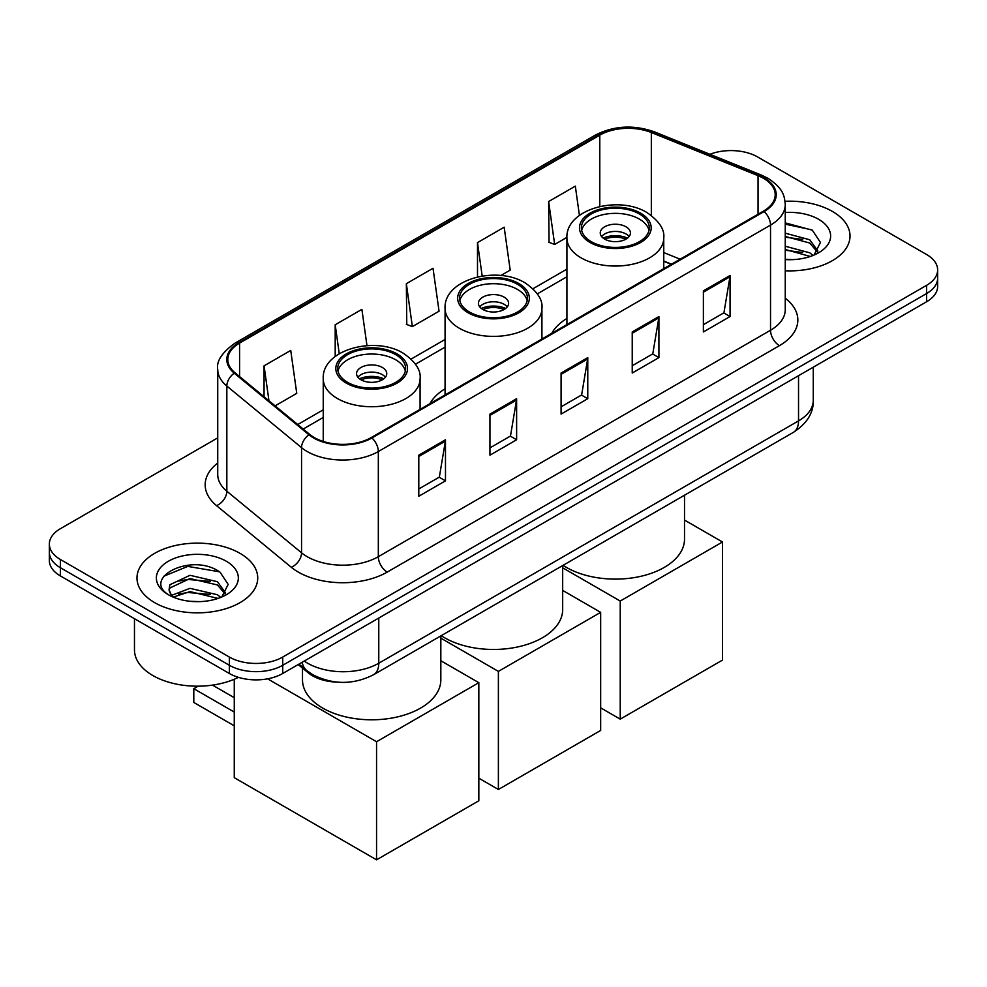 <?xml version="1.0" encoding="UTF-8"?>
<svg xmlns="http://www.w3.org/2000/svg" width="987" height="987" viewBox="0 0 987 987"><rect width="100%" height="100%" fill="white"/><g stroke="black" fill="none" stroke-linecap="round" stroke-linejoin="round"><path stroke-width="1.48" d="M445.075 388.779A66.66 38.481 0 0 0 429.925 403.671M566.92 318.443A66.66 38.481 0 0 0 551.758 333.335M671.259 264.331L663.757 261.308M337.998 682.165A37.728 21.788 180 0 1 308.314 672.887L298.21 664.559M217.732 437.87L60.404 528.699A37.728 21.788 0 0 0 49.35 544.108L49.35 560.53A37.728 21.788 0 0 0 60.404 575.939L229.366 673.492A37.728 21.788 0 0 0 282.726 673.492L926.596 301.763A37.728 21.788 0 0 0 937.65 286.353L937.65 278.137A37.728 21.788 0 0 1 926.596 293.546A37.728 21.788 0 0 0 937.65 278.137L937.65 269.92A37.728 21.788 0 0 0 926.596 254.523L757.634 156.97A37.728 21.788 0 0 0 709.924 154.28M49.35 544.108A37.728 21.788 0 0 0 60.404 559.506L229.366 657.058A37.728 21.788 0 0 0 282.726 657.058L282.726 665.275L926.596 293.546L282.726 665.275A37.728 21.788 0 0 1 229.366 665.275A37.728 21.788 0 0 0 282.726 665.275L282.726 673.492M60.404 559.506L60.404 567.722L229.366 665.275L60.404 567.722A37.728 21.788 0 0 1 49.35 552.325A37.728 21.788 0 0 0 60.404 567.722L60.404 575.939M832.337 211.391A60.367 34.853 0 0 0 785.047 201.286A60.367 34.853 0 0 1 832.337 211.391A60.367 34.853 0 0 1 850.017 236.041A60.367 34.853 0 0 0 832.337 211.391M240.038 553.349A60.367 34.853 0 0 0 174.255 545.786A60.367 34.853 0 0 0 136.983 577.987A60.367 34.853 0 0 0 154.663 602.638A60.367 34.853 0 0 0 220.459 610.188A60.367 34.853 0 0 0 257.73 577.987A60.367 34.853 0 0 0 240.038 553.349A60.367 34.853 0 0 0 174.255 545.786A60.367 34.853 0 0 0 136.983 577.987A60.367 34.853 0 0 0 154.663 602.638A60.367 34.853 0 0 0 220.459 610.188A60.367 34.853 0 0 0 257.73 577.987A60.367 34.853 0 0 0 240.038 553.349M763.407 178.277A40.245 23.232 180 0 1 775.202 194.698A40.245 23.232 180 0 1 763.407 211.132L371.223 437.562A40.245 23.232 180 0 1 309.795 434.465L235.079 372.852A40.245 23.232 180 0 1 227.8 359.527A40.245 23.232 180 0 1 239.582 343.094L599.788 135.133A40.245 23.232 180 0 1 651.334 132.529L758.041 175.674A40.245 23.232 180 0 1 763.407 178.277M764.123 177.857A41.257 23.811 0 0 0 758.608 175.192L651.901 132.061A41.257 23.811 0 0 0 599.072 134.725L238.879 342.686A41.257 23.811 0 0 0 234.252 373.185L308.968 434.798A41.257 23.811 0 0 0 371.926 437.969L764.123 211.551A41.257 23.811 0 0 0 764.123 177.857M418.796 455.18L418.796 496.251L445.482 480.854L445.482 439.77L418.796 455.18M418.796 488.96L439.351 477.103L445.371 441.14A10.067 5.811 -120 0 0 445.482 439.77M439.166 477.202L445.482 480.854M489.947 414.096L489.947 455.18L516.62 439.77L516.62 398.699L489.947 414.096M489.947 447.888L510.489 436.02L516.509 400.056A10.067 5.811 -120 0 0 516.62 398.699M510.316 436.131L516.62 439.77M703.386 290.869L703.386 331.953L730.059 316.543L730.059 275.472L703.386 290.869M703.386 324.661L723.927 312.793L729.948 276.829A10.067 5.811 -120 0 0 730.059 275.472M723.742 312.904L730.059 316.543M632.235 331.953L632.235 373.024L658.909 357.627L658.909 316.543L632.235 331.953M632.235 365.733L652.777 353.877L658.81 317.913A10.067 5.811 -120 0 0 658.909 316.543M652.604 353.975L658.909 357.627M561.085 373.024L561.085 414.096L587.771 398.699L587.771 357.627L561.085 373.024M561.085 406.817L581.639 394.948L587.66 358.984A10.067 5.811 -120 0 0 587.771 357.627M581.454 395.059L587.771 398.699M785.257 270.796A60.367 34.853 0 0 0 850.017 236.041A60.367 34.853 0 0 1 785.257 270.796M282.726 657.058L926.596 285.329A37.728 21.788 0 0 0 937.65 269.92M275.102 405.854L296.754 393.357L290.733 350.434L264.06 365.832L264.06 396.749M500.841 275.521L510.193 270.13L504.172 227.207L477.498 242.605L477.498 276.928M579.418 215.376L575.322 186.136L548.636 201.533L549.068 242.358M366.979 345.647L361.884 309.363L335.198 324.76L335.198 356.48M406.348 283.688L412.369 326.598L439.055 311.201L433.022 268.279L406.348 283.688L406.78 324.513M412.369 326.598L406.348 324.353M477.498 242.605L482.187 276.027M548.636 201.533L554.657 244.455L566.92 237.373M554.657 244.455L548.636 242.197M335.198 324.76L339.257 353.704M264.06 365.832L268.957 400.796M785.257 259.273L792.302 259.655M785.257 246.232L809.747 252.808L813.066 255.473M785.257 249.489L810.339 256.472M785.257 233.179L809.747 239.767L817.902 251.043M785.257 236.448L809.747 243.024L817.261 251.882M785.257 259.569A40.998 23.676 0 0 0 818.63 252.771A40.998 23.676 0 0 0 818.63 219.299A40.998 23.676 0 0 0 785.257 212.501M814.041 255.065L820.456 242.457L812.338 230.205L785.257 222.877M785.257 224.148L811.783 229.835M785.257 237.188L802.702 239.422M785.257 250.229L802.702 252.475M639.354 213.957A33.953 19.604 0 0 0 602.341 209.713A33.953 19.604 0 0 0 581.38 227.824A33.953 19.604 0 0 0 591.324 241.679A33.953 19.604 0 0 0 628.337 245.936A33.953 19.604 0 0 0 649.298 227.824A33.953 19.604 0 0 0 639.354 213.957M649.002 230.39A33.953 19.604 0 0 0 639.354 219.089A33.953 19.604 0 0 0 604.426 214.389A33.953 19.604 0 0 0 581.676 230.39M563.059 565.341A69.176 39.936 0 0 0 566.427 567.414A69.176 39.936 0 0 0 641.809 576.075A69.176 39.936 0 0 0 684.509 539.173L684.509 495.215M626.005 226.8A15.089 8.71 0 0 0 609.559 224.9A15.089 8.71 0 0 0 600.244 232.957A15.089 8.71 0 0 0 604.661 239.113A15.089 8.71 0 0 0 621.107 241.001A15.089 8.71 0 0 0 630.434 232.957A15.089 8.71 0 0 0 626.005 226.8M629.089 236.547A15.089 8.71 0 0 0 626.005 233.981A15.089 8.71 0 0 0 601.589 236.547M603.143 238.089A20.122 11.622 180 0 1 626.646 237.719L626.646 238.731M604.797 239.187A17.606 10.166 180 0 1 624.833 238.768L626.646 237.719M624.537 239.866L624.833 238.768M620.231 719.141L620.231 601.046L722.496 541.999L722.496 660.093L620.231 719.141L600.664 707.852M620.231 601.046L562.676 567.821M684.509 520.075L722.496 541.999M517.509 284.305A33.953 19.604 0 0 0 480.509 280.049A33.953 19.604 0 0 0 459.547 298.16A33.953 19.604 0 0 0 469.491 312.028A33.953 19.604 0 0 0 506.491 316.272A33.953 19.604 0 0 0 527.453 298.16A33.953 19.604 0 0 0 517.509 284.305M527.169 300.727A33.953 19.604 0 0 0 517.509 289.438A33.953 19.604 0 0 0 482.594 284.737A33.953 19.604 0 0 0 459.831 300.727M441.226 635.677A69.176 39.936 0 0 0 444.582 637.762A69.176 39.936 0 0 0 519.976 646.423A69.176 39.936 0 0 0 562.676 609.522L562.676 565.563M504.172 297.136A15.089 8.71 0 0 0 487.726 295.249A15.089 8.71 0 0 0 478.411 303.293A15.089 8.71 0 0 0 482.828 309.462A15.089 8.71 0 0 0 499.274 311.349A15.089 8.71 0 0 0 508.589 303.293A15.089 8.71 0 0 0 504.172 297.136M507.244 306.895A15.089 8.71 0 0 0 504.172 304.329A15.089 8.71 0 0 0 479.756 306.895M481.311 308.438A20.122 11.622 180 0 1 504.813 308.067L504.813 309.067M482.951 309.536A17.606 10.166 180 0 1 502.988 309.116L504.813 308.067M502.691 310.202L502.988 309.116M498.386 789.489L498.386 671.394L600.664 612.347L600.664 730.442L498.386 789.489L478.831 778.188M498.386 671.394L440.831 638.157M562.676 590.411L600.664 612.347M395.676 354.641A33.953 19.604 0 0 0 358.663 350.397A33.953 19.604 0 0 0 337.702 368.509A33.953 19.604 0 0 0 347.646 382.364A33.953 19.604 0 0 0 384.659 386.62A33.953 19.604 0 0 0 405.62 368.509A33.953 19.604 0 0 0 395.676 354.641M405.324 371.075A33.953 19.604 0 0 0 395.676 359.774A33.953 19.604 0 0 0 360.748 355.073A33.953 19.604 0 0 0 337.998 371.075M302.491 668.088L302.491 679.858A69.176 39.936 0 0 0 322.749 708.098A69.176 39.936 0 0 0 398.131 716.759A69.176 39.936 0 0 0 440.831 679.858L440.831 635.899M382.339 367.472A15.089 8.71 0 0 0 365.893 365.585A15.089 8.71 0 0 0 356.566 373.641A15.089 8.71 0 0 0 360.995 379.798A15.089 8.71 0 0 0 377.441 381.685A15.089 8.71 0 0 0 386.756 373.641A15.089 8.71 0 0 0 382.339 367.472M385.411 377.231A15.089 8.71 0 0 0 382.339 374.665A15.089 8.71 0 0 0 357.911 377.231M359.465 378.774A20.122 11.622 180 0 1 382.968 378.403L382.968 379.415M361.119 379.872A17.606 10.166 180 0 1 381.155 379.452L382.968 378.403M380.859 380.55L381.155 379.452M234.264 725.815L193.797 702.46L193.797 688.692L234.264 712.059M376.553 859.825L376.553 741.731L478.831 682.683L478.831 800.778L376.553 859.825L234.264 777.67L234.264 679.266M376.553 741.731L267.6 678.834M440.831 660.747L478.831 682.683M212.501 685.114L234.264 697.686M198.153 686.175L193.797 688.692M134.466 618.701L134.466 649.878A62.884 36.309 0 0 0 152.886 675.552A62.884 36.309 0 0 0 238.447 677.353M190.54 601.33L200.016 601.614M171.689 595.321L189.997 588.338L217.461 594.754L220.78 597.419M173.379 597.073L189.997 591.595L218.053 598.43M171.985 596.58L169.036 589.695A28.426 16.409 0 0 0 173.626 597.295M169.036 589.695L169.9 584.723L189.997 575.298L217.461 581.713L225.616 592.99M169.11 590.103L169.9 587.981L189.997 578.555L217.461 584.97L224.974 593.841M221.754 597.024L228.17 584.403L220.052 572.164C191.281 551.486 140.166 578.74 169.678 595.445L169.826 595.531M226.344 561.258A40.998 23.676 0 0 0 168.37 561.258A40.998 23.676 0 0 0 168.37 594.729A40.998 23.676 0 0 0 226.344 594.729A40.998 23.676 0 0 0 226.344 561.258M163.682 576.272L187.764 566.402L219.496 571.794M178.721 581.084L187.764 579.443L210.416 581.38M178.721 594.125L187.764 592.484L210.416 594.421M308.314 671.765L308.314 672.887M304.255 661.068A50.312 29.042 0 0 0 307.636 663.227A50.312 29.042 0 0 0 378.774 663.227L798.532 420.881A50.312 29.042 0 0 0 813.276 400.34C813.633 412.825 806.996 423.509 793.326 432.392L373.567 674.738A25.156 14.521 60 0 0 378.774 663.227L378.774 618.047M798.532 375.689L798.532 420.881A25.156 14.521 60 0 1 793.326 432.392M302.219 662.24A25.156 16.828 129.5 0 0 306.599 670.42L298.962 664.128M926.596 301.763L926.596 285.329M229.366 673.492L229.366 657.058M785.257 298.197A62.884 36.309 180 0 1 779.422 345.66L387.225 572.09A12.572 7.267 60 0 1 378.329 556.68L770.526 330.25A50.312 29.042 0 0 0 785.257 309.721L785.257 204.568A50.312 29.042 180 0 1 770.526 225.098A12.572 7.267 -120 0 0 764.123 211.551M387.225 572.09A62.884 36.309 180 0 1 298.296 572.09A62.884 36.309 180 0 1 291.251 567.241L216.535 505.628A62.884 36.309 180 0 1 217.732 463.026M307.191 556.68A50.312 29.042 0 0 0 378.329 556.68L378.329 451.528A50.312 29.042 180 0 1 301.553 447.654L226.837 386.04A50.312 29.042 180 0 1 217.732 369.385L217.732 474.537A50.312 29.042 0 0 0 226.837 491.205L301.553 552.806A50.312 29.042 0 0 0 307.191 556.68M785.257 204.568C784.443 195.919 783.641 188.727 767.923 178.265L761.31 175.057A12.572 5.885 112 0 0 758.608 175.192M761.31 175.057L654.603 131.925C633.765 124.547 613.988 125.62 595.272 135.133A12.572 7.267 60 0 1 599.072 134.725M238.879 342.686A12.572 7.267 -120 0 0 235.079 343.094C222.026 352.47 216.239 361.242 217.732 369.385M234.252 373.185A12.572 8.414 129.5 0 0 226.837 386.04L226.837 491.205A12.572 8.414 -50.5 0 1 216.535 505.628M654.603 131.925A12.572 5.885 112 0 0 651.901 132.061M308.968 434.798A12.572 8.414 129.5 0 0 301.553 447.654L301.553 552.806A12.572 8.414 -50.5 0 1 291.251 567.241M371.926 437.969A12.572 7.267 60 0 1 378.329 451.528L770.526 225.098L770.526 330.25A12.572 7.267 60 0 0 779.422 345.66M239.582 343.094L239.582 376.578M758.041 175.674L758.041 214.241M651.334 132.529L651.334 215.437M680.154 259.199L663.757 252.573M599.788 135.133L599.788 206.493M566.92 269.13L532.968 288.735M445.075 339.466L411.123 359.071M323.242 409.815L297.753 424.533M561.085 374.332L587.66 358.984M632.235 333.248L658.81 317.913M703.386 292.177L729.948 276.829M489.947 415.404L516.509 400.056M418.796 456.475L445.371 441.14M589.992 242.457A35.84 20.69 0 0 0 640.686 242.457A35.84 20.69 0 0 0 640.686 213.192A35.84 20.69 0 0 0 589.992 213.192A35.84 20.69 0 0 0 589.992 242.457M663.757 268.661L663.757 238.089A48.425 27.957 180 0 1 633.864 263.924A48.425 27.957 180 0 1 581.096 257.854A48.425 27.957 180 0 1 566.92 238.089L566.92 324.575M468.159 312.793A35.84 20.69 0 0 0 518.841 312.793A35.84 20.69 0 0 0 518.841 283.528A35.84 20.69 0 0 0 468.159 283.528A35.84 20.69 0 0 0 468.159 312.793M541.925 339.01L541.925 308.438A48.425 27.957 180 0 1 512.031 334.26A48.425 27.957 180 0 1 459.263 328.202A48.425 27.957 180 0 1 445.075 308.438L445.075 394.923M346.314 383.141A35.84 20.69 0 0 0 397.008 383.141A35.84 20.69 0 0 0 397.008 353.877A35.84 20.69 0 0 0 346.314 353.877A35.84 20.69 0 0 0 346.314 383.141M420.08 409.346L420.08 378.774A48.425 27.957 180 0 1 390.198 404.596A48.425 27.957 180 0 1 337.418 398.538A48.425 27.957 180 0 1 323.242 378.774L323.242 441.448M373.567 674.738C353.321 684.916 333.088 684.916 312.842 674.738L306.599 670.42M813.276 400.34L813.276 367.189M595.272 135.133L235.079 343.094M566.92 276.779L537.31 293.879M445.075 347.128L415.478 364.215M323.242 417.464L303.206 429.037M671.53 264.183L663.757 261.037M663.757 238.089C664.819 229.564 659.23 221.063 646.966 212.563C618.43 194.895 565.243 209.071 566.92 238.089M541.925 308.438C542.986 299.912 537.384 291.399 525.133 282.911C496.584 265.244 443.397 279.42 445.075 308.438M420.08 378.774C421.141 370.248 415.552 361.748 403.301 353.247C374.752 335.58 321.565 349.756 323.242 378.774"/></g></svg>

